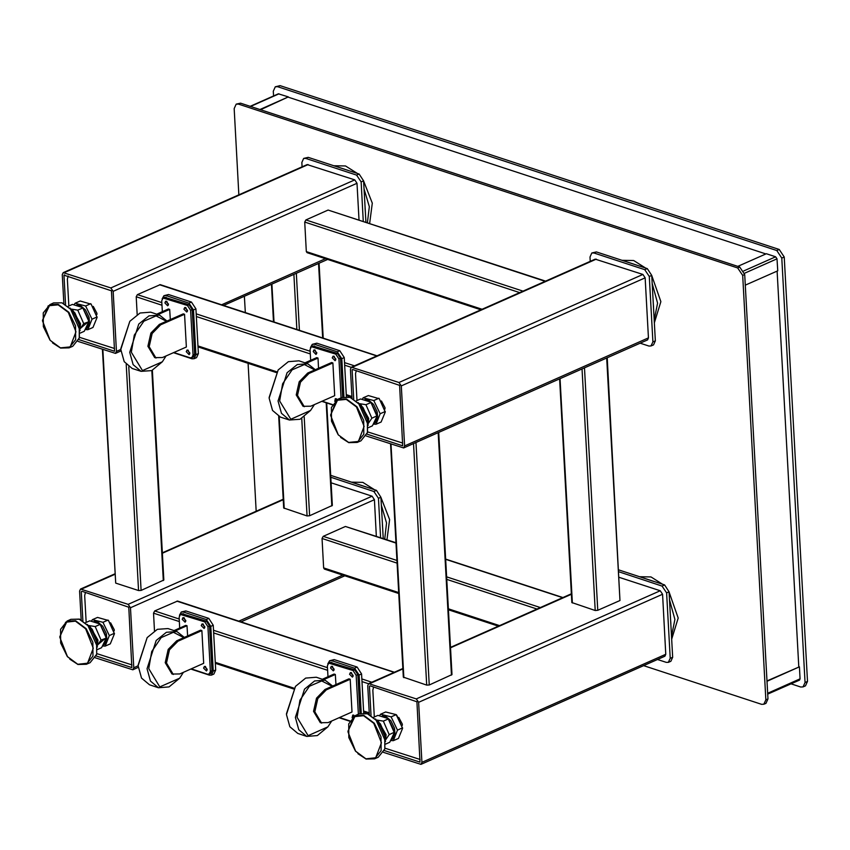 <?xml version="1.0" encoding="UTF-8"?>
<svg xmlns="http://www.w3.org/2000/svg" width="850" height="850" viewBox="0 0 850 850"><rect width="100%" height="100%" fill="white"/><g stroke="black" fill="none" stroke-linecap="round" stroke-linejoin="round"><path stroke-width="1.27" d="M654.351 322.66L660.854 301.644L651.759 275.496M645.437 267.984L633.633 260.567L622.232 260.366M624.102 260.982L636.682 265.104M652.194 283.348L657.549 303.099L654.202 319.993M653.501 307.158L653.246 302.653M97.017 640.379L92.236 629.34L90.312 627.459M97.091 642.717L90.376 627.544M76.808 304.969L80.888 305.894L85.457 309.814L89.037 317.231L89.494 322.054L87.21 327.951L86.126 328.822M91.216 304.204L97.123 317.369M75.076 303.291L80.208 301.006L91.162 304.151L97.134 317.411L92.99 327.452L87.911 329.694L92.044 319.154L85.627 305.947L75.076 303.291L74.162 304.576M89.494 322.054L87.21 327.951M77.223 304.948L80.888 305.894M85.457 309.814L89.037 317.231M85.574 329.598L87.911 329.694M85.627 305.947L90.706 303.705M97.091 316.922L92.044 319.154M190.772 669.067L209.334 675.155L211.427 675.112L213.265 671.096L210.821 626.365L206.284 619.512L183.398 612.011L181.305 612.053L179.467 615.262M211.427 675.112L213.903 674.018L215.741 669.991L213.286 625.271L208.76 618.418L185.874 610.906L181.305 612.053M93.256 306.425L96.889 313.267L96.847 314.543M114.591 348.489L79.571 337.312M68.818 306.043L67.352 279.193L68.127 276.048M71.474 309.272L72.494 309.634L80.591 323.808L80.07 328.366M68.308 306.266L72.473 304.417L82.662 307.583L88.836 320.152L88.868 321.725M82.662 307.583L88.846 321.342L80.091 328.61M80.123 328.961L83.683 323.638L88.868 321.767L84.246 331.341L80.208 333.126M71.506 309.304L72.494 309.634M83.683 323.638L77.828 310.165L71.294 309.071M77.828 310.165L82.96 307.881M260.557 109.756L288.373 96.868L259.834 109.512M250.166 106.346L278.428 93.819L288.373 96.868M88.804 625.653L89.813 626.014L97.92 640.188L97.389 644.746M85.637 622.646L89.792 620.808L99.992 623.964L106.154 636.544L106.197 638.106M99.992 623.964L106.176 637.734L97.421 645.001M97.453 645.341L101.012 640.018L106.197 638.148L101.575 647.721L97.537 649.517M88.836 625.696L89.813 626.014M101.012 640.018L95.147 626.546L88.613 625.451M95.147 626.546L100.289 624.272M79.698 323.999L74.906 312.949L72.983 311.079M79.772 326.336L73.047 311.153M102.382 349.435L115.685 583.058L138.571 590.569L141.079 590.431L163.827 580.061L152.341 370.249M110.574 622.816L114.219 629.648L114.176 630.923M131.92 664.87L96.9 653.692M86.147 622.423L84.681 595.584L85.446 592.439M173.442 352.676L192.004 358.774L194.097 358.732L195.946 354.705L193.492 309.974L188.955 303.131L166.069 295.619L163.976 295.662L162.137 298.881M194.097 358.732L196.573 357.627L198.411 353.611L195.968 308.879L191.431 302.037L168.544 294.525L163.976 295.662M94.127 621.35L98.218 622.285L102.786 626.195L106.367 633.611L106.824 638.435L104.529 644.343L103.456 645.203M108.534 620.585L114.453 633.749M92.406 619.671L97.537 617.398L108.481 620.532L114.463 633.803L110.309 643.832L105.241 646.085L109.374 635.534L102.956 622.327L92.406 619.671L91.492 620.968M106.824 638.435L104.529 644.343M94.552 621.339L98.218 622.285M102.786 626.195L106.367 633.611M102.903 645.989L105.241 646.085M102.956 622.327L108.024 620.086M114.421 633.303L109.374 635.534M376.943 720.226L377.963 720.577L386.059 734.761L385.539 739.319M373.777 717.219L377.942 715.371L388.131 718.526L394.304 731.106L394.336 732.679L389.714 742.294L385.677 744.079M388.131 718.526L394.336 732.721M385.592 739.904L389.151 734.591L383.297 721.108L376.763 720.024M376.975 720.258L377.963 720.577M389.151 734.591L394.315 732.296M383.297 721.108L388.429 718.834M343.889 396.844L341.796 358.647L337.259 351.804L314.383 344.293L312.279 344.335L310.452 347.554M321.746 401.349L332.403 404.855M346.418 396.642L344.271 357.553L339.734 350.71L316.859 343.198L312.279 344.335M364.947 399.532L369.038 400.467L373.607 404.377L377.177 411.793L377.644 416.617L375.349 422.524L374.266 423.385M379.355 398.767L385.273 411.931M363.216 397.853L368.348 395.579L379.302 398.714L385.273 411.984L381.129 422.014L376.061 424.267L380.194 413.716L373.766 400.509L363.216 397.853L362.302 399.149M377.644 416.617L375.349 422.524M365.373 399.521L369.038 400.467M373.607 404.377L377.177 411.793M373.713 424.171L376.061 424.267M373.766 400.509L378.845 398.267M385.231 411.485L380.194 413.716M382.277 715.923L386.357 716.847L390.926 720.758L394.506 728.184L394.963 732.997L392.679 738.905L391.595 739.766M396.684 715.148L402.603 728.322L398.459 738.406L393.38 740.648L397.524 730.107L391.096 716.901L380.545 714.234L379.631 715.53M380.545 714.234L385.677 711.96L396.174 714.648L402.603 728.365M394.963 732.997L392.679 738.905M382.691 715.902L386.357 716.847M390.926 720.758L394.506 728.184M391.043 740.552L393.38 740.648M391.096 716.901L396.174 714.648M402.56 727.866L397.524 730.107M390.522 443.998L403.293 677.174L426.711 685.132L429.218 685.004L451.966 674.624L438.706 432.395M737.811 266.379L766.349 253.736L775.678 256.796L777.038 258.846L777.697 270.852L745.291 285.207M766.955 680.914L799.383 666.878L800.041 678.874L799.489 680.085L767.688 694.174M766.976 681.232L799.383 666.878M381.395 400.998L385.029 407.83L384.986 409.105M402.73 443.052L367.71 431.874M356.957 400.605L355.491 373.766L356.267 370.621M385.167 734.952L380.375 723.903L378.452 722.032M385.241 737.279L378.516 722.107M398.724 717.379L402.358 724.221L402.316 725.486M420.059 759.433L385.039 748.266M374.287 716.986L372.821 690.147L373.596 687.002M367.837 418.561L363.046 407.522L361.123 405.641M367.912 420.899L361.186 405.726M359.614 403.835L360.634 404.196L368.73 418.37L368.209 422.928M356.447 400.828L360.612 398.99L370.802 402.146L376.975 414.726L377.007 416.288M370.802 402.146L377.007 416.33L372.385 425.903L368.348 427.699M368.273 423.523L371.822 418.2L365.967 404.728L359.433 403.633M359.646 403.877L360.634 404.196M371.822 418.2L376.996 415.916M365.967 404.728L371.099 402.454M361.218 713.235L359.125 675.038L354.588 668.185L331.712 660.684L329.609 660.726L327.771 663.946M339.076 717.74L349.733 721.236M363.736 713.033L361.601 673.944L357.064 667.091L334.178 659.589L329.609 660.726M238.489 104.093L240.55 103.179L739.713 267.006L737.651 267.92L238.489 104.093L236.183 104.146L234.154 108.566L238.882 194.82M240.55 103.179L236.183 104.146M643.694 665.635L761.547 704.31L763.863 704.268L765.882 699.837L742.645 275.453L744.696 274.539L739.713 267.006M744.696 274.539L767.943 698.923L765.882 699.837M763.863 704.268L765.924 703.354L767.943 698.923M244.428 296.236L245.331 312.598M248.104 363.332L256.201 511.201M742.645 275.453L737.651 267.92M765.861 253.948L288.394 97.251M798.756 666.825L777.091 271.118M273.562 95.976L273.296 91.226L275.326 86.806L277.631 86.753L776.794 250.58L781.787 258.102L805.024 682.497L803.006 686.917L800.7 686.97L791.074 683.814M275.326 86.806L280.107 85.659L779.269 249.475L784.253 257.008L807.5 681.403L805.471 685.822L803.006 686.917M394.379 672.212L177.576 601.067L154.689 610.969L153.542 613.158L154.509 630.881M377.049 355.831L160.257 284.676L137.36 294.589L136.212 296.767L137.179 314.489M302.058 166.823L301.824 162.467L303.663 158.451L308.231 157.314L359.082 173.995L363.619 180.848L365.882 222.19M363.301 221.34L361.144 181.942L363.619 180.848M359.082 173.995L356.607 175.1L361.144 181.942M356.607 175.1L305.756 158.408L308.231 157.314M303.663 158.451L305.756 158.408M480.973 309.783L307.031 252.694L306.351 251.558L304.736 222.105L305.883 219.916L328.132 210.056L545.583 281.159M398.714 593.481L324.36 569.086L323.68 567.938L322.065 538.486L323.212 536.308L345.461 526.447L395.93 542.746M278.662 416.33L283.677 507.939L307.094 515.897L309.602 515.769L332.361 505.389L326.751 402.996M330.714 475.384L376.412 490.386L380.949 497.229L383.212 538.571M380.63 537.721L378.473 498.323L380.949 497.229M376.412 490.386L373.936 491.481L378.473 498.323M373.936 491.481L330.82 477.328M559.576 378.845L571.816 602.501L595.234 610.459L597.741 610.332L620.001 600.472L607.229 357.733M590.197 261.396L589.964 257.04L591.802 253.013L596.371 251.876L647.222 268.568L651.759 275.411L655.339 340.871L653.501 344.888L651.026 345.982L648.933 346.035L640.146 343.145M655.339 340.871L652.874 341.966L651.026 345.982M652.874 341.966L649.283 276.505L651.759 275.411M647.222 268.568L644.746 269.663L649.283 276.505M644.746 269.663L593.906 252.971L596.371 251.876M591.802 253.013L593.906 252.971M618.853 569.957L664.551 584.949L669.088 591.791L672.669 657.252L670.831 661.279L668.355 662.373L666.262 662.416L657.475 659.526M672.669 657.252L670.193 658.346L668.355 662.373M670.193 658.346L666.612 592.896L669.088 591.791M664.551 584.949L662.076 586.043L666.612 592.896M662.076 586.043L618.959 571.891M64.664 274.911L63.973 275.219L65.567 304.364M63.973 275.219L111.424 290.796L114.527 351.209L78.838 339.564M359.061 219.948L357.053 183.281L354.79 179.86L307.126 164.581L63.197 272.659L62.273 274.667L63.856 303.471M77.934 341.413L115.494 353.366L116.407 351.358L113.124 291.359L110.861 287.938L63.197 272.659M366.084 435.976L403.633 447.939L404.558 445.931L401.264 385.921L399.001 382.5L351.337 367.221L350.413 369.229L351.996 398.034M403.633 447.939L647.562 339.862L648.486 337.843L645.203 277.844L642.929 274.422L595.266 259.144L351.337 367.221M352.803 369.484L399.574 385.369L402.677 445.772L366.977 434.127M352.112 369.793L353.706 398.937M95.264 657.794L132.823 669.758L133.737 667.739L130.454 607.739L128.18 604.318L80.527 589.039L79.603 591.048L81.186 619.852M376.391 536.329L374.382 499.662L372.119 496.241L331.118 482.789M81.993 591.303L128.754 607.187L131.856 667.59L96.167 655.945M81.302 591.611L82.896 620.755M383.414 752.367L420.962 764.32L421.876 762.312L418.593 702.302L416.33 698.881L368.666 683.612L367.742 685.621L369.325 714.425M420.962 764.32L664.891 656.242L665.816 654.234L662.522 594.224L660.259 590.803L619.257 577.352M370.132 685.865L416.904 701.749L420.006 762.153L384.306 750.518M369.442 686.173L371.036 715.317M671.67 639.051L678.183 618.024L669.088 591.876M662.756 584.364L650.962 576.948L639.561 576.746M641.431 577.362L654.011 581.496M669.524 599.728L674.879 619.48L671.532 636.374M670.82 623.539L670.576 619.034M386.984 539.803L389.651 519.573L380.949 497.314M374.616 489.802L362.822 482.386L351.411 482.184M353.292 482.8L365.872 486.922M381.374 505.166L386.591 523.016L384.71 539.059M382.681 528.976L382.436 524.471M369.654 223.423L372.321 203.192L363.619 180.933M357.287 173.411L345.493 165.994L334.092 165.792M335.962 166.409L348.543 170.542M364.055 188.774L369.272 206.635L367.381 222.679M365.351 212.596L365.107 208.091M307.849 363.779L298.956 360.868L288.341 361.654L278.12 369.941L269.121 398.108L272.563 410.412L280.5 417.095L289.393 420.017L281.456 413.323L278.024 401.03L287.13 372.714L297.309 364.544L307.849 363.779L315.308 369.707M314.808 369.931L304.417 364.565L292.124 369.867L282.668 383.786L279.692 400.934L290.828 419.231L310.611 410.454L314.415 404.611M310.611 410.454L299.997 419.22L289.393 420.017M269.089 397.439L278.12 369.941M303.046 406.311L296.225 394.921L299.211 381.746L307.689 373.086L331.585 362.493L332.86 362.908L334.645 395.643L310.749 406.226L303.046 406.311M307.689 373.086L308.954 373.501L300.475 382.16L297.489 395.346L304.321 406.736M308.954 373.501L332.86 362.908M304.98 362.844L316.752 357.627L318.027 358.041L306.255 363.258M318.58 368.252L318.027 358.041M335.867 359.051L333.051 356.161L332.265 357.861L335.091 360.751L335.867 359.051M334.039 356.171L335.739 360.007M316.795 352.793L313.979 349.902L313.193 351.603L316.019 354.493L316.795 352.793M314.978 349.913L316.668 353.749M337.365 399.489L335.378 398.703L334.804 401.413M336.377 398.724L336.303 400.148M342.656 397.173L340.531 358.233L337.354 353.441L313.002 345.961L311.355 346.694L310.069 349.509L310.654 360.326M341.009 397.853L338.884 358.966L335.707 354.174L311.355 346.694M322.182 401.158L332.552 404.558M159.545 315.106L150.641 312.194L140.038 312.981L129.806 321.268L120.817 349.435L124.249 361.728L132.186 368.422L141.089 371.344L133.153 364.65L129.71 352.357L138.816 324.041L149.005 315.871L159.545 315.106L166.993 321.034M166.494 321.257L156.113 315.892L143.82 321.194L134.353 335.112L131.378 352.261L142.524 370.558L162.308 361.781L166.101 355.938M162.308 361.781L151.693 370.547L141.089 371.344M120.785 348.766L129.806 321.268M154.732 357.638L147.911 346.248L150.896 333.072L159.375 324.413L183.271 313.82L184.546 314.234L186.341 346.97L162.435 357.553L154.732 357.638M159.375 324.413L160.65 324.828L152.171 333.487L149.186 346.662L156.007 358.062M160.65 324.828L184.546 314.234M156.676 314.171L168.449 308.954L169.713 309.368L157.941 314.585M170.276 319.579L169.713 309.368M187.563 310.377L184.737 307.487L183.961 309.188L186.777 312.078L187.563 310.377M185.736 307.498L187.436 311.334M168.491 304.119L165.676 301.229L164.889 302.929L167.705 305.819L168.491 304.119M166.664 301.24L168.364 305.076M189.89 352.92L187.074 350.03L186.288 351.741L189.104 354.631L189.89 352.92M188.062 350.051L189.762 353.876M173.878 352.484L190.262 357.861L193.386 357.106L194.671 354.291L192.217 309.559L189.04 304.767L164.698 297.288L163.051 298.021L161.755 300.836L162.35 311.652M191.739 357.839L193.024 355.024L190.57 310.293L187.393 305.501L163.051 298.021M176.864 631.497L167.971 628.575L157.367 629.361L147.135 637.649L138.136 665.816L141.578 678.119L149.515 684.803L158.419 687.724L150.482 681.041L147.039 668.737L156.145 640.422L166.334 632.251L176.864 631.497L184.322 637.415M183.823 637.638L173.442 632.273L161.139 637.574L151.683 651.493L148.708 668.653L159.853 686.949L179.637 678.162L183.43 672.318M179.637 678.162L169.023 686.938L158.419 687.724M138.114 665.146L147.135 637.649M172.061 674.029L165.24 662.639L168.226 649.453L176.704 640.794L200.6 630.201L201.875 630.626L203.671 663.351L179.764 673.944L172.061 674.029M176.704 640.794L177.979 641.208L169.501 649.878L166.515 663.053L173.336 674.443M177.979 641.208L201.875 630.626M173.995 630.551L185.768 625.334L187.042 625.749L175.27 630.966M187.606 635.959L187.042 625.749M204.893 626.758L202.066 623.868L201.291 625.579L204.106 628.469L204.893 626.758M203.065 623.889L204.754 627.714M185.821 620.5L182.994 617.61L182.219 619.321L185.034 622.211L185.821 620.5M183.993 617.631L185.693 621.456M207.219 669.301L204.393 666.411L203.617 668.121L206.433 671.011L207.219 669.301M205.392 666.432L207.092 670.268M191.208 668.876L207.591 674.252L210.704 673.487L212.001 670.671L209.546 625.94L206.369 621.148L182.017 613.679L180.37 614.401L179.084 617.217L179.679 628.033M209.058 674.22L210.354 671.404L207.899 626.673L204.722 621.881L180.37 614.401M325.178 680.17L316.274 677.248L305.671 678.034L295.439 686.322L286.45 714.489L289.892 726.793L297.819 733.476L306.723 736.398L298.786 729.714L295.343 717.411L304.459 689.095L314.638 680.924L325.178 680.17L332.626 686.088M332.138 686.311L321.746 680.946L309.453 686.247L299.986 700.166L297.022 717.326L308.157 735.622L327.941 726.835L331.734 720.991M327.941 726.835L317.326 735.611L306.723 736.398M286.418 713.819L295.439 686.322M320.376 722.702L313.544 711.312L316.529 698.137L325.008 689.467L348.914 678.874L350.179 679.299L351.974 712.024L328.079 722.617L320.376 722.702M325.008 689.467L326.283 689.881L317.804 698.551L314.819 711.726L321.64 723.116M326.283 689.881L350.179 679.299M322.309 679.224L334.082 674.008L335.346 674.422L323.574 679.639M335.909 684.633L335.346 674.422M353.196 675.431L350.381 672.541L349.594 674.252L352.41 677.142L353.196 675.431M351.369 672.562L353.069 676.388M334.124 669.173L331.309 666.283L330.522 667.994L333.349 670.884L334.124 669.173M332.297 666.304L333.997 670.129M354.694 715.881L352.707 715.084L352.134 717.793M353.696 715.105L353.632 716.529M359.986 713.554L357.861 674.613L354.684 669.821L330.331 662.352L328.684 663.074L327.399 665.89L327.983 676.706M358.339 714.234L356.203 675.346L353.037 670.554L328.684 663.074M339.511 717.549L349.881 720.949M69.838 659.228L77.988 664.456L86.381 664.275L92.937 656.051L92.841 642.292L86.147 628.681L75.608 620.819L67.203 620.989L59.829 636.639M75.416 621.18L85.691 628.787L93.33 648.221L87.582 663.255L77.775 664.275L67.49 656.668L59.851 637.234L65.609 622.189L75.416 621.18M97.474 646.977L87.465 624.399M90.1 662.639L96.645 654.404L96.549 640.656L89.856 627.045L79.316 619.172L70.911 619.352L67.203 620.989L60.584 629.276L60.658 643.014L67.331 656.593L77.881 664.466L86.381 664.275L90.1 662.639L96.719 654.341L96.645 640.613L89.973 627.034L79.422 619.161L70.911 619.352M213.286 625.271L210.821 626.365M213.265 671.096L215.741 669.991M183.398 612.011L185.874 610.906M206.284 619.512L208.76 618.418M279.055 93.808L250.516 106.452M60.669 348.064L69.062 347.894L75.608 339.66L75.512 325.911L68.818 312.301L58.278 304.428L49.884 304.608L42.5 320.259M58.087 304.789L68.361 312.396L76.001 331.829L70.252 346.874L60.446 347.884L50.161 340.287L42.521 320.843L48.28 305.809L58.087 304.789M80.144 330.597L70.146 308.008M72.771 346.248L79.316 338.024L79.22 324.264L72.526 310.654L61.986 302.791L53.593 302.961L49.884 304.608L43.254 312.896L43.329 326.634L50.001 340.212L60.562 348.075L69.062 347.894L72.771 346.248L79.39 337.96L79.316 324.222L72.643 310.643L62.093 302.781L53.593 302.961M52.509 342.848L60.477 348.001M115.685 583.058L102.903 349.605M126.183 364.384L138.571 590.569M141.079 590.431L128.828 366.743M151.821 370.494L163.327 580.571M195.968 308.879L193.492 309.974M195.946 354.705L198.411 353.611M166.069 295.619L168.544 294.525M188.955 303.131L191.431 302.037M344.271 357.553L341.796 358.647M314.383 344.293L316.859 343.198M337.259 351.804L339.734 350.71M403.835 677.62L391.043 444.168M413.483 443.572L426.711 685.132M429.218 685.004L415.937 442.489M438.186 432.629L451.467 675.144M357.978 753.791L366.138 759.018L374.531 758.848L381.076 750.614L380.991 736.865L374.287 723.254L363.747 715.381L355.353 715.562L347.969 731.213M363.556 715.742L373.83 723.35L381.469 742.783L375.721 757.828L365.914 758.838L355.629 751.23L348.001 731.797L353.749 716.763L363.556 715.742M385.613 741.551L375.615 718.962M378.239 757.201L384.784 748.967L384.699 735.218L377.995 721.607L367.455 713.734L359.061 713.915L355.353 715.562L348.723 723.849L348.797 737.577L355.47 751.156L366.031 759.029L374.531 758.848L378.239 757.201L384.859 748.914L384.784 735.176L378.112 721.597L367.561 713.724L359.061 713.915M743.739 270.948L775.678 256.796M744.526 273.254L777.038 258.846M800.041 678.874L767.635 693.239M348.808 442.638L357.202 442.457L363.747 434.233L363.662 420.474L356.957 406.863L346.418 399.001L338.024 399.171L330.639 414.821M346.226 399.362L356.501 406.969L364.14 426.402L358.392 441.437L348.585 442.457L338.311 434.849L330.671 415.416L336.419 400.371L346.226 399.362M368.294 425.159L358.286 402.581M360.91 440.821L367.455 432.586L367.37 418.837L360.666 405.227L350.126 397.354L341.732 397.534L338.024 399.171L331.394 407.458L331.468 421.196L338.151 434.775L348.702 442.648L357.202 442.457L360.91 440.821L367.529 432.522L367.455 418.795L360.783 405.216L350.232 397.343L341.732 397.534M340.648 437.41L348.617 442.574M361.601 673.944L359.125 675.038M331.712 660.684L334.178 659.589M354.588 668.185L357.064 667.091M807.5 681.403L805.024 682.497M280.107 85.659L277.631 86.753M779.269 249.475L776.794 250.58M784.253 257.008L781.787 258.102M176.938 601.109L394.039 672.361M371.79 682.221L361.877 678.969M327.494 667.686L213.562 630.296M179.18 619.013L154.689 610.969M153.542 613.158L179.329 621.616M213.711 632.899L327.632 670.289M362.015 681.572L368.496 683.697M369.24 712.874L363.63 711.036M294.015 688.192L215.326 662.362M159.609 284.729L376.709 355.98M354.461 365.84L344.547 362.589M310.165 351.305L196.244 313.916M161.861 302.632L137.36 294.589M136.212 296.767L161.999 305.235M196.382 316.519L310.303 353.908M344.686 365.192L351.167 367.317M351.911 396.493L346.301 394.644M276.696 371.801L197.997 345.971M328.132 210.056L545.243 281.308M522.994 291.168L305.883 219.916M482.163 309.262L306.351 251.558M304.736 222.105L519.669 292.644M345.461 526.447L395.941 543.012M445.655 559.332L562.572 597.699M540.313 607.559L446.611 576.799M396.908 560.49L323.212 536.308M499.492 625.643L448.364 608.866M398.661 592.546L323.68 567.938M322.065 538.486L397.046 563.093M446.76 579.413L536.998 609.025M284.219 508.385L279.183 416.585M274.008 322.012L271.926 284.059M293.866 274.337L296.894 329.524M301.75 418.359L307.094 515.897M309.602 515.769L304.183 416.808M299.455 330.363L296.321 273.254M318.569 263.394L322.66 337.981M326.209 402.815L331.851 505.909M572.358 602.947L560.076 378.622M582.006 368.9L595.234 610.459M597.741 610.332L584.46 367.816M606.719 357.956L620.001 600.472M325.454 258.74L221.521 304.789M120.806 349.414L116.407 351.358M113.124 291.359L357.053 183.281M354.79 179.86L110.861 287.938M64.249 272.638L308.178 164.56M352.389 367.2L596.317 259.123M642.929 274.422L399.001 382.5M401.264 385.921L645.203 277.844M648.486 337.843L404.558 445.931M81.568 589.018L114.697 574.345M162.361 553.222L283.231 499.672M372.119 496.241L128.18 604.318M130.454 607.739L374.382 499.662M342.773 575.121L238.85 621.169M138.136 665.794L133.737 667.739M369.718 683.591L402.836 668.907M450.5 647.796L571.37 594.235M660.259 590.803L416.33 698.881M418.593 702.302L662.522 594.224M665.816 654.234L421.876 762.312M337.354 353.441L335.707 354.174M314.468 345.929L312.821 346.662M340.531 358.233L338.884 358.966M189.04 304.767L187.393 305.501M166.164 297.256L164.518 297.989M194.671 354.291L193.024 355.024M192.217 309.559L190.57 310.293M206.369 621.148L204.722 621.881M183.494 613.647L181.847 614.369M212.001 670.671L210.354 671.404M209.546 625.94L207.899 626.673M354.684 669.821L353.037 670.554M331.797 662.32L330.151 663.043M357.861 674.613L356.203 675.346M97.017 640.135L97.113 642.812M79.688 323.754L79.783 326.432M385.156 734.697L385.252 737.386M367.827 418.317L367.933 420.994M369.293 713.809L363.683 711.96M293.494 688.936L215.369 663.287M351.964 397.418L346.354 395.579M276.176 372.544L198.05 346.906M445.644 559.056L562.902 597.55M448.418 609.801L498.302 626.174M271.426 284.283L273.487 321.842M319.09 263.16L323.202 338.151M115.494 353.366L120.934 350.954M223.603 305.469L327.526 259.42M80.527 589.039L114.676 573.909M162.339 552.798L283.199 499.237M132.823 669.758L138.252 667.346M240.933 621.849L344.856 575.811M368.666 683.612L402.815 668.472M450.479 647.36L571.349 593.81"/></g></svg>

